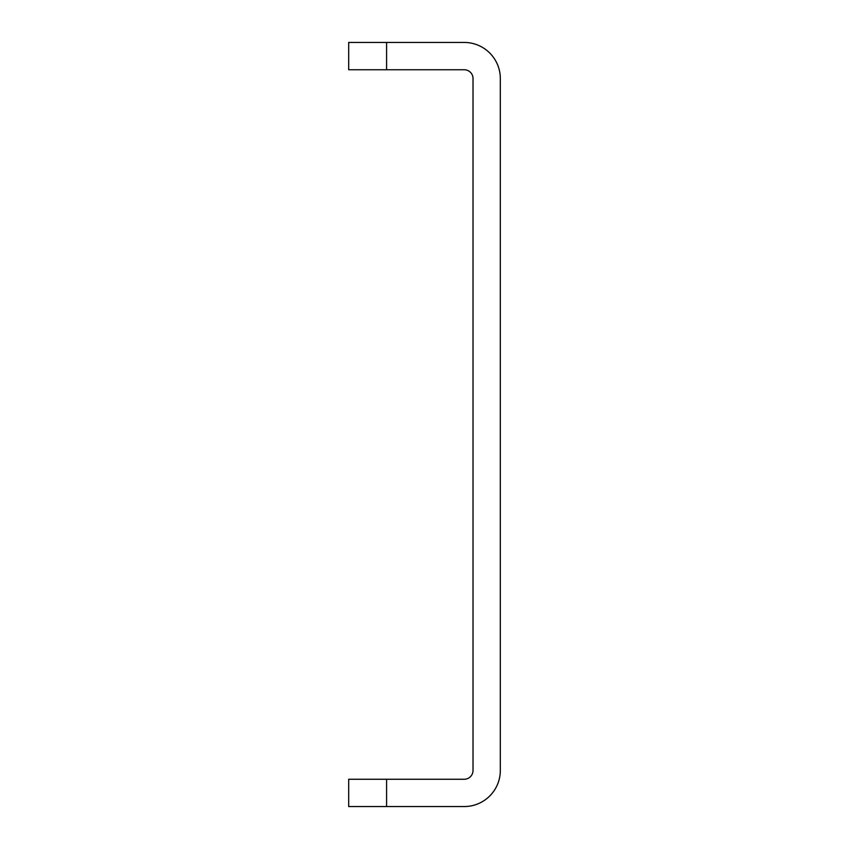 <?xml version="1.0" encoding="UTF-8"?>
<svg xmlns="http://www.w3.org/2000/svg" width="849" height="849" viewBox="0 0 849 849"><rect width="100%" height="100%" fill="white"/><g stroke="black" fill="none" stroke-linecap="round" stroke-linejoin="round"><path stroke-width="1.27" d="M386.592 806.55L348.684 806.55L348.684 779.255L386.592 779.255L386.592 806.55L464.223 806.55A36.083 36.083 0 0 0 500.316 770.467L500.316 78.532A36.083 36.083 0 0 0 464.223 42.45L386.592 42.45L386.592 69.745L348.684 69.745L348.684 42.45L386.592 42.45M386.592 779.255L464.223 779.255A8.798 8.798 0 0 0 473.02 770.467L473.02 78.532A8.798 8.798 0 0 0 464.223 69.745L386.592 69.745"/></g></svg>
